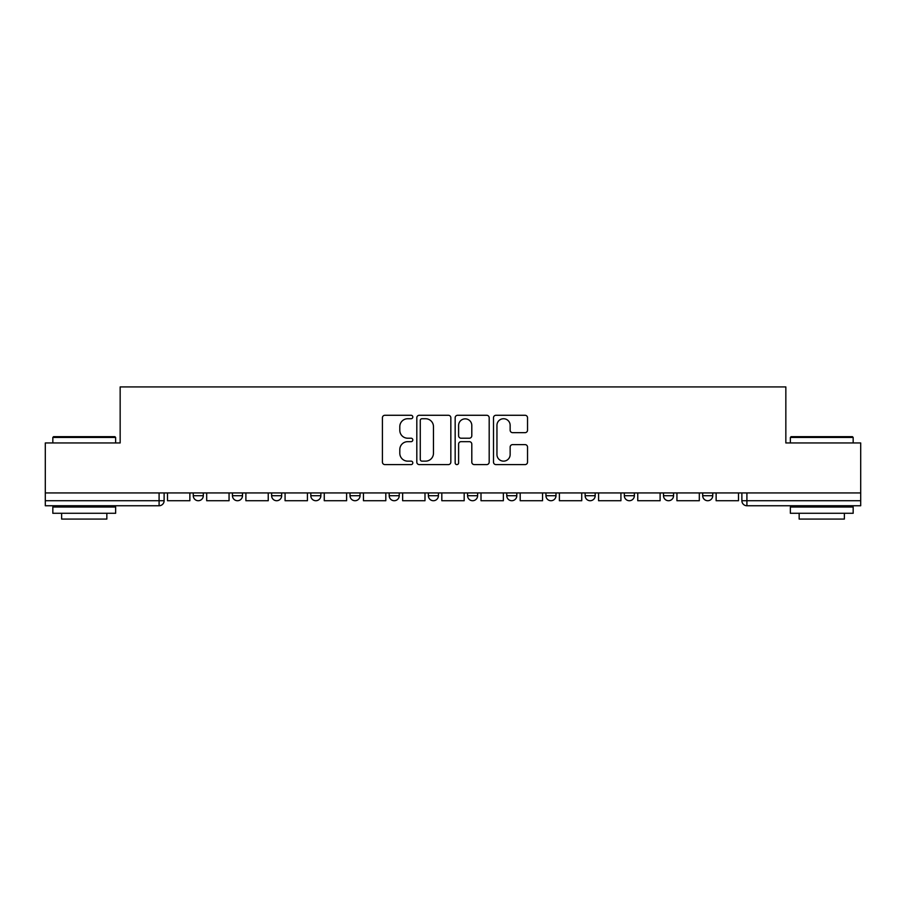 <?xml version="1.0" encoding="UTF-8"?>
<svg xmlns="http://www.w3.org/2000/svg" width="906" height="906" viewBox="0 0 906 906"><rect width="100%" height="100%" fill="white"/><g stroke="black" fill="none" stroke-linecap="round" stroke-linejoin="round"><path stroke-width="1.36" d="M412.808 417.009A1.721 1.721 0 0 0 411.086 415.276L384.88 415.276A2.469 2.469 0 0 0 382.423 417.745L382.423 462.128A2.469 2.469 0 0 0 384.88 464.597L411.086 464.597A1.721 1.721 0 0 0 412.808 462.864A1.721 1.721 0 0 0 411.086 461.143L407.689 461.143A7.894 7.894 0 0 1 399.806 453.249L399.806 449.557A7.894 7.894 0 0 1 407.689 441.664L411.086 441.664A1.721 1.721 0 0 0 412.808 439.942A1.721 1.721 0 0 0 411.086 438.21L407.689 438.21A7.894 7.894 0 0 1 399.806 430.316L399.806 426.624A7.894 7.894 0 0 1 407.689 418.731L411.086 418.731A1.721 1.721 0 0 0 412.808 417.009M624.325 492.943L624.325 495.707L634.37 495.707A5.028 5.028 0 0 1 629.342 500.724A5.028 5.028 0 0 1 624.325 495.707L624.325 492.943M506.76 492.943L506.76 495.707L516.805 495.707A5.028 5.028 0 0 1 511.777 500.724A5.028 5.028 0 0 1 506.76 495.707L506.76 492.943M428.379 492.943L428.379 495.707L438.425 495.707A5.028 5.028 0 0 1 433.408 500.724A5.028 5.028 0 0 1 428.379 495.707L428.379 492.943M389.195 492.943L389.195 495.707L399.24 495.707A5.028 5.028 0 0 1 394.223 500.724A5.028 5.028 0 0 1 389.195 495.707L389.195 492.943M310.815 495.707L310.815 492.943L310.815 495.707A5.028 5.028 0 0 0 315.843 500.724A5.028 5.028 0 0 1 310.815 495.707L320.871 495.707A5.028 5.028 0 0 1 315.843 500.724M232.446 495.707L232.446 492.943L232.446 495.707A5.028 5.028 0 0 0 237.474 500.724A5.028 5.028 0 0 1 232.446 495.707L242.491 495.707A5.028 5.028 0 0 1 237.474 500.724A5.028 5.028 0 0 0 242.491 495.707L242.491 492.943L242.491 495.707M525.061 432.66A2.469 2.469 0 0 0 527.53 430.203L527.53 417.745A2.469 2.469 0 0 0 525.061 415.276L495.967 415.276A2.469 2.469 0 0 0 493.498 417.745L493.498 462.128A2.469 2.469 0 0 0 495.967 464.597L525.061 464.597A2.469 2.469 0 0 0 527.53 462.128L527.53 447.088A2.469 2.469 0 0 0 525.061 444.62L512.603 444.62A2.469 2.469 0 0 0 510.146 447.088L510.146 454.552A6.591 6.591 0 0 1 503.543 461.143A6.591 6.591 0 0 1 496.952 454.552L496.952 425.333A6.591 6.591 0 0 1 503.543 418.731A6.591 6.591 0 0 1 510.146 425.333L510.146 430.203A2.469 2.469 0 0 0 512.603 432.66L525.061 432.66M45.3 492.943L45.3 442.955L120.158 442.955L120.158 386.93L785.842 386.93L785.842 442.955L860.7 442.955L860.7 492.943L45.3 492.943L45.3 500.724L164.122 500.724L164.122 492.943L164.122 500.724A5.028 5.028 0 0 1 159.094 505.752L45.3 505.752L45.3 500.724M450.837 417.745A2.469 2.469 0 0 0 448.379 415.276L419.285 415.276A2.469 2.469 0 0 0 416.817 417.745L416.817 462.128A2.469 2.469 0 0 0 419.285 464.597L448.379 464.597A2.469 2.469 0 0 0 450.837 462.128L450.837 417.745M457.621 415.276L486.715 415.276A2.469 2.469 0 0 1 489.183 417.745L489.183 462.128A2.469 2.469 0 0 1 486.715 464.597L474.268 464.597A2.469 2.469 0 0 1 471.8 462.128L471.8 444.133A2.469 2.469 0 0 0 469.331 441.664L461.075 441.664A2.469 2.469 0 0 0 458.606 444.133L458.606 462.864A1.721 1.721 0 0 1 456.884 464.597A1.721 1.721 0 0 1 455.163 462.864L455.163 417.745A2.469 2.469 0 0 1 457.621 415.276M741.878 492.943L741.878 500.724L860.7 500.724L860.7 505.752L746.906 505.752A5.028 5.028 0 0 1 741.878 500.724M860.7 492.943L860.7 500.724M712.739 492.943L712.739 495.707A5.028 5.028 0 0 1 707.722 500.724A5.028 5.028 0 0 1 702.694 495.707L712.739 495.707M702.694 492.943L702.694 495.707M673.554 492.943L673.554 495.707A5.028 5.028 0 0 1 668.526 500.724A5.028 5.028 0 0 1 663.509 495.707A5.028 5.028 0 0 0 668.526 500.724M663.509 492.943L663.509 495.707L673.554 495.707M634.37 492.943L634.37 495.707A5.028 5.028 0 0 1 629.342 500.724M595.185 492.943L595.185 495.707A5.028 5.028 0 0 1 590.157 500.724A5.028 5.028 0 0 1 585.129 495.707L595.185 495.707M585.129 492.943L585.129 495.707M555.99 492.943L555.99 495.707A5.028 5.028 0 0 1 550.973 500.724A5.028 5.028 0 0 1 545.944 495.707L555.99 495.707L555.99 492.943M545.944 492.943L545.944 495.707M516.805 492.943L516.805 495.707M477.621 492.943L477.621 495.707A5.028 5.028 0 0 1 472.592 500.724A5.028 5.028 0 0 1 467.575 495.707L477.621 495.707L477.621 492.943M467.575 492.943L467.575 495.707M438.425 495.707L438.425 492.943L438.425 495.707A5.028 5.028 0 0 1 433.408 500.724M399.24 495.707L399.24 492.943L399.24 495.707A5.028 5.028 0 0 1 394.223 500.724M360.056 492.943L360.056 495.707A5.028 5.028 0 0 1 355.027 500.724A5.028 5.028 0 0 1 350.01 495.707A5.028 5.028 0 0 0 355.027 500.724A5.028 5.028 0 0 0 360.056 495.707L360.056 492.943M350.01 492.943L350.01 495.707L360.056 495.707M320.871 492.943L320.871 495.707M281.675 492.943L281.675 495.707A5.028 5.028 0 0 1 276.658 500.724A5.028 5.028 0 0 1 271.63 495.707L281.675 495.707M271.63 492.943L271.63 495.707M203.306 492.943L203.306 495.707A5.028 5.028 0 0 1 198.278 500.724A5.028 5.028 0 0 1 193.261 495.707A5.028 5.028 0 0 0 198.278 500.724A5.028 5.028 0 0 0 203.306 495.707L203.306 492.943M193.261 492.943L193.261 495.707L203.306 495.707M421.992 418.731A1.721 1.721 0 0 0 420.271 420.463L420.271 459.421A1.721 1.721 0 0 0 421.992 461.143L425.571 461.143A7.894 7.894 0 0 0 433.464 453.249L433.464 426.624A7.894 7.894 0 0 0 425.571 418.731L421.992 418.731M471.8 425.446A6.591 6.591 0 0 0 465.208 418.855A6.591 6.591 0 0 0 458.606 425.446L458.606 435.741A2.469 2.469 0 0 0 461.075 438.21L469.331 438.21A2.469 2.469 0 0 0 471.8 435.741L471.8 425.446M189.864 492.943L189.864 500.724L167.508 500.724L167.508 492.943M229.059 492.943L229.059 500.724L206.693 500.724L206.693 492.943M268.244 492.943L268.244 500.724L245.888 500.724L245.888 492.943M307.428 492.943L307.428 500.724L285.073 500.724L285.073 492.943M346.613 492.943L346.613 500.724L324.257 500.724L324.257 492.943M385.809 492.943L385.809 500.724L363.442 500.724L363.442 492.943M52.831 437.428L53.59 436.669L114.881 436.669L115.64 437.428L52.831 437.428L52.831 442.955M115.64 513.283L52.831 513.283L52.831 507.009L115.64 507.009L115.64 513.283M106.84 513.283L106.84 519.07L61.631 519.07L61.631 513.283M790.36 437.428L791.119 436.669L852.41 436.669L853.169 437.428L790.36 437.428L790.36 442.955M853.169 513.283L790.36 513.283L790.36 507.009L853.169 507.009L853.169 513.283M844.369 513.283L844.369 519.07L799.16 519.07L799.16 513.283M424.993 492.943L424.993 500.724L402.638 500.724L402.638 492.943M464.178 492.943L464.178 500.724L441.822 500.724L441.822 492.943M503.362 492.943L503.362 500.724L481.007 500.724L481.007 492.943M542.558 492.943L542.558 500.724L520.191 500.724L520.191 492.943M581.743 492.943L581.743 500.724L559.387 500.724L559.387 492.943M620.927 492.943L620.927 500.724L598.572 500.724L598.572 492.943M660.112 492.943L660.112 500.724L637.756 500.724L637.756 492.943M699.307 492.943L699.307 500.724L676.941 500.724L676.941 492.943M738.492 492.943L738.492 500.724L716.136 500.724L716.136 492.943M159.094 492.943L159.094 505.752M746.906 492.943L746.906 505.752M115.64 442.955L115.64 437.428M101.313 507.009L101.313 505.752M67.157 507.009L67.157 505.752M853.169 442.955L853.169 437.428M838.843 507.009L838.843 505.752M804.687 507.009L804.687 505.752"/></g></svg>
